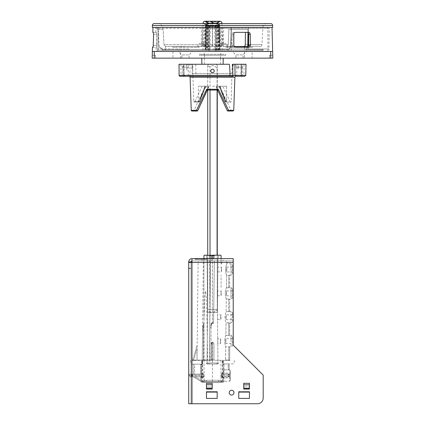 <?xml version="1.0" encoding="UTF-8"?>
<svg xmlns="http://www.w3.org/2000/svg" width="425" height="425" viewBox="0 0 425 425"><rect width="100%" height="100%" fill="white"/><g stroke="black" fill="none" stroke-linecap="round" stroke-linejoin="round"><path stroke-width="0.32" stroke-dasharray="2.12 1.59" d="M179.005 64.255L229.25 64.255M232.167 64.255L231.173 102.048L225.776 102.048L231.173 102.048M194.241 102.048L193.811 101.633L198.905 101.633L199.213 102.048L194.241 102.048L199.16 102.048L199.628 101.745L205.817 86.217L199.623 101.772L205.817 86.217L204.866 86.217L208.68 86.217L208.68 87.168L208.68 86.217L204.861 86.217L208.68 86.217L208.68 86.976L208.68 86.217L205.211 86.217L205.817 86.217L199.633 101.745L199.16 102.048L198.719 101.633L198.326 86.217L198.719 101.633L193.811 101.633L192.833 73.424L232.167 73.424L192.833 73.424L192.833 64.255M232.693 64.255L245.995 64.255M179.084 64.255L183.961 64.255L179.084 64.255M237.819 64.255L238.335 64.255L237.819 64.255L238.122 69.296L238.335 64.255M191.781 64.255L192.424 64.255L191.781 64.255L192.047 69.296L192.424 64.255M187.186 64.255L186.628 64.255L187.186 64.255L186.904 70.332L186.628 64.255M182.251 64.255L188.742 64.255L182.251 64.255L182.251 67.123L188.742 67.123L182.251 67.123M242.749 64.255L236.258 64.255L242.749 64.255L242.749 67.123L236.258 67.123L242.749 67.123M245.916 64.255L245.719 75.347L232.831 75.347M242.176 76.287L242.255 67.123L236.752 67.123L236.831 76.287L244.768 76.287L245.719 75.347L241.257 75.347L241.421 64.255M192.929 76.287L233.506 76.287L180.152 76.287L185.109 76.287L184.105 75.342L183.584 64.255M239.891 76.287A0.956 0.956 0 0 0 240.842 75.347L241.257 75.347A0.956 0.829 90 0 1 240.428 76.287M183.935 76.287A0.956 0.675 -90 0 1 183.26 75.347L184.158 75.347L183.961 64.255M185.008 76.287L180.041 76.287M233.506 76.287L229.755 76.287M188.169 76.287L182.824 76.287L188.169 76.287L188.248 67.123L182.745 67.123L188.248 67.123M192.307 64.255L192.169 75.347L179.196 75.347A0.956 0.956 0 0 0 180.152 76.287M202.651 100.098L208.68 87.168L208.362 87.168L197.62 110.596A0.765 0.611 -90 0 1 197.067 111.037A0.765 0.611 -90 0 0 197.62 110.596L208.362 87.168L204.861 87.168L208.68 86.976L207.347 90.036L217.653 90.036L217.393 89.468L217.685 90.036L218.344 89.298L228.512 110.298A0.765 0.574 90 0 1 227.38 110.596A0.765 0.611 90 0 0 227.938 111.037A0.765 0.765 0 0 1 227.242 110.596L216.32 87.168L216.32 86.217L216.32 87.168L227.242 110.596A0.765 0.765 -52.4 0 0 227.938 111.037A0.765 0.765 0 0 1 227.242 110.596L222.349 100.098M193.248 111.037A0.765 0.765 0 0 0 193.938 110.596L197.758 110.596L203.708 97.835L197.758 110.596A0.765 0.765 0 0 1 197.067 111.037L197.062 111.037A0.765 0.765 0 0 0 197.758 110.596A0.765 0.765 0 0 1 197.067 111.037A0.765 0.574 -90 0 1 196.488 110.298L206.656 89.298L207.315 90.036L218.142 90.036M207.347 90.036L207.607 89.468L207.347 90.036M208.68 87.168L207.607 89.468L208.68 87.168M217.393 89.468L216.32 87.168L217.393 89.468L207.607 89.468L217.393 89.468M212.5 86.217L226.674 86.217L226.27 102.048L219.789 86.217L219.183 86.217L219.858 86.217L216.32 86.217L220.139 86.217L216.32 86.217L216.32 87.168L216.32 86.217L212.5 86.217M231.752 111.037L231.062 110.596L227.242 110.596L216.32 86.976L227.38 110.596L231.062 110.596L220.139 87.168L216.638 87.168L220.139 87.168L220.139 86.217M217.685 90.036L207.315 90.036M227.938 111.037A0.765 0.765 0 0 1 227.242 110.596A0.765 0.765 127.6 0 0 227.938 111.037A0.765 0.765 -52.4 0 1 227.242 110.596A0.765 0.361 155 0 0 227.556 110.734A0.765 0.361 155 0 0 228.512 110.303M196.488 110.303A0.765 0.361 -155 0 0 197.444 110.734A0.765 0.361 -155 0 0 197.758 110.596L193.938 110.596L204.861 87.168L204.861 86.217M199.633 101.745L199.192 102.048L199.713 101.538L204.866 86.217L202.146 86.217L204.866 86.217L199.591 101.564L205.668 86.217M199.426 102.016L199.229 102.048A0.43 0.43 90 0 0 199.612 101.777L198.905 101.633L205.211 86.217L198.326 86.217L205.142 86.217L198.815 101.633L199.192 102.048L194.762 102.048L199.038 102.048A0.43 0.319 90 0 1 198.719 101.633A0.43 0.319 90 0 0 199.038 102.048L199.15 102.048M225.388 101.777L225.792 102.048L219.183 86.217L222.854 86.217L219.332 86.217L225.808 102.048L225.372 101.745L219.183 86.217L225.372 101.745M226.674 86.217L219.858 86.217L226.281 101.873L226.674 86.217M205.817 86.217L199.591 101.564M199.628 101.745L199.261 101.819M230.238 102.048L222.854 86.217M225.409 101.564L219.183 86.217L225.484 101.777L220.134 86.217L225.367 101.745M182.745 67.123L182.824 76.287M188.742 64.255L188.742 67.123M236.752 67.123L242.255 67.123M236.258 67.123L236.258 64.255M233.224 64.255L232.879 70.332L232.528 64.255M234.218 46.5L227.396 46.468L228.225 44.689L227.396 46.468L248.072 46.5L225.866 46.5L243.212 46.5L243.212 47.265L225.866 47.265L243.212 47.265M203.857 43.637L201.423 43.637L203.857 43.637L203.952 45.571L203.065 46.5L212.319 46.5L165.596 46.5L220.352 46.5A0.956 0.935 -90 0 1 219.417 45.597L212.319 45.597L212.319 23.391L216.484 23.035C220.973 20.607 221.138 20.66 216.989 23.2M165.596 46.5L163.997 44.689L165.596 46.468L165.596 50.32L163.487 50.32L165.596 50.32L165.596 46.468L212.5 46.5M204.648 46.5A0.956 0.935 -90 0 0 205.583 45.597L212.319 45.597L212.319 46.5L212.681 46.5L212.681 25.187L218.354 24.841L219.417 45.597L221.053 45.597M248.269 46.5C263.856 46.5 263.856 46.5 248.269 46.5L244.508 46.5M229.011 46.5L221.064 46.5L220.984 44.689L219.874 44.705L218.503 25.176L221.154 23.587M179.09 46.5L199.134 46.5L179.09 46.5L179.09 47.265L199.134 47.265L179.09 47.265M219.183 46.5L205.817 46.5L222.078 46.5L219.183 46.5L219.183 50.32L219.183 46.5M205.817 46.5L202.922 46.5L205.817 46.5L205.817 50.32L205.817 46.5M177.177 46.5L172.879 46.5L177.177 46.5M220.352 46.5L221.935 46.5L221.048 45.571L221.143 43.637L222.849 43.637L222.992 45.571L224.023 46.5L222.998 45.597M221.68 43.637L220.718 28.358L223.577 28.358L221.93 28.358L222.652 43.637L223.577 43.637L221.143 43.637M218.089 23.587L218.864 25.006C223.056 22.456 222.886 22.403 218.354 24.841C218.184 23.752 217.558 23.152 216.484 23.035M221.919 23.587L223.072 45.597L220.129 45.597L219.89 44.689M221.93 28.358L220.718 28.358M228.39 50.32L227.338 50.32L227.396 46.468L227.338 50.32L262.512 50.32L180.891 50.32L228.39 50.32L228.735 49.661L228.39 50.32M230.913 46.607L228.735 49.661L162.817 49.661L159.003 45.927L158.026 27.407L158.026 50.32L157.128 50.32L158.1 50.32L158.1 27.407L157.128 27.407L248.333 27.407L248.333 50.32L245.947 50.32L263.165 50.32L158.1 50.32M248.333 33.044L248.333 27.407L267.872 27.407L158.1 27.407L159.072 45.927L162.817 49.661L162.817 50.32L231.237 50.32L231.237 27.407L230.754 44.721L231.423 29.314L228.894 29.314L231.423 29.314L230.701 45.927M203.846 23.587L206.497 25.176L205.126 44.705L163.997 44.689L163.12 29.314L157.229 29.314L163.12 29.314L163.997 44.689L228.225 44.689L228.894 29.314L228.225 44.689L220.984 44.689L219.81 27.205L262.91 27.205L261.991 44.689L245.283 44.689L245.443 32.369M231.237 50.32L248.333 50.32L248.333 46.389M159.008 47.17L163.487 50.32L162.817 49.661L162.817 50.32L158.026 50.32M212.5 51.271L267.872 51.271L212.5 51.271M230.658 45.927L231.152 27.407L231.152 50.32M209.158 26.026L212.5 26.026L209.158 26.026L209.158 51.271M215.842 26.026L212.5 26.026L215.842 26.026L215.842 51.271M218.227 26.026L206.773 26.026L218.227 26.026L218.227 21.521L206.773 21.521L206.773 26.026M206.773 21.521C206.396 21.893 218.551 21.893 218.227 21.521M208.011 23.2C203.862 20.66 204.027 20.607 208.516 23.035L212.319 23.391M213.456 22.132L212.691 22.073L212.691 22.838L211.544 22.897L211.544 22.132L211.544 23.051L212.309 23.136L212.309 23.901L213.456 23.816L213.456 22.132L213.456 23.816M212.309 22.838L212.309 22.073L212.691 22.073M212.309 22.073L211.544 22.132M212.691 23.901L212.691 23.136L212.309 23.136M212.691 23.136L213.456 23.051M203.947 45.597L205.583 45.597L206.646 24.841L212.681 25.187L212.681 23.391M208.516 23.035C207.437 23.152 206.816 23.752 206.646 24.841L203.113 23.062M206.497 25.176C206.847 24.145 207.867 23.614 209.562 23.587L207.007 24.416L206.502 25.288L205.445 25.585L205.19 27.205L206.263 27.205M218.503 25.176L217.993 24.416L215.438 23.587C217.133 23.614 218.153 24.14 218.503 25.176L219.555 25.585C219.018 24.283 217.643 23.614 215.438 23.587L209.562 23.587C207.357 23.614 205.982 24.283 205.445 25.585M204.282 28.358L201.423 28.358L204.282 28.358L203.32 43.637M202.348 43.637L203.07 28.358M201.041 46.5L202.008 45.571L202.151 43.637M202.002 45.597L203.081 23.587M205.11 44.689L204.871 45.597A0.956 0.94 -90 0 1 203.936 46.5L203.936 46.5C204.839 46.07 205.238 45.47 205.126 44.705L206.502 25.288M215.385 23.587L209.615 23.587M219.555 25.585L219.81 27.205L218.737 27.205M154.264 23.587L270.736 23.587M272.648 27.407L152.352 27.407M230.754 44.721L228.735 50.32L228.735 49.661L215.294 49.661L214.912 46.495L214.976 49.72L215.294 49.661M244.524 47.265L244.566 50.32L244.508 46.468L245.283 44.689L261.991 44.689C261.837 45.799 261.2 46.399 260.084 46.5M242.898 46.5L244.508 46.468M245.947 49.661L248.094 46.702L245.947 49.661L263.165 49.661L245.947 49.661L245.947 50.32L245.947 49.661M247.972 32.645L248.014 29.314L245.485 29.314L248.014 29.314L247.796 45.927M203.936 46.5L205.19 27.205L162.09 27.205C162.541 24.278 157.393 23.136 158.275 23.587L265.763 23.71C262.847 24.857 262.852 27.173 262.91 27.205L162.09 27.205L162.201 29.314L163.12 29.314L162.201 29.314M228.894 29.314L245.485 29.314L228.894 29.314M231.423 29.314L248.014 29.314L231.423 29.314M248.189 32.852L247.844 45.927M210.088 46.495L209.706 49.661L210.024 49.72L210.088 46.495L214.912 46.495M180.891 50.32L180.891 49.661L209.706 49.661M210.024 49.72L214.976 49.72M180.891 49.661L181.31 50.32M178.702 50.32L178.277 49.661L162.817 49.661M178.277 50.32L178.277 49.661M213.456 22.897L212.691 22.838M211.544 23.816L212.309 23.901M252.599 47.265L244.003 47.265L252.599 47.265L252.599 46.5L252.599 47.265M244.003 46.5L244.003 47.265L244.003 46.5M176.928 46.5L176.928 47.265M197.705 46.5L197.705 47.265M199.134 47.265L199.134 46.5M181.788 46.5L181.788 47.265M183.951 46.5L183.951 47.265M178.293 46.5L178.293 47.265M241.049 46.5L241.049 47.265M245.91 46.5L245.91 47.265M248.072 46.5L248.072 47.265M227.295 47.265L227.295 46.5M225.866 46.5L225.866 47.265M246.707 46.5L246.707 47.265M205.817 50.32L219.183 50.32L205.817 50.32M219.183 50.32L222.078 50.32L219.183 50.32M177.177 47.265L172.879 47.265L177.177 47.265M205.02 50.32L206.444 50.32L206.805 26.435L205.429 26.435L204.993 50.32L205.275 50.32L205.673 26.435L206.401 26.435L205.992 50.32L212.5 50.32L206.444 50.32M209.073 50.32L209.408 26.435L210.338 26.435L210.008 50.32L207.262 50.32L219.157 50.32L205.843 50.32L218.556 50.32L218.195 26.435L219.592 26.435L218.599 26.435L219.008 50.32L220.007 50.32L219.571 26.435A0.956 0.956 89.3 0 0 218.62 25.495L218.599 26.435L212.5 26.435L218.195 26.435A0.956 0.425 -90 0 1 218.62 25.495L206.38 25.495A0.956 0.956 -90 0 0 205.429 26.435L206.364 25.495M218.556 50.32L219.98 50.32M219.725 50.32L219.327 26.435A0.956 0.951 -90 0 0 218.376 25.495L206.38 25.495L218.62 25.495L219.592 26.435L220.007 50.32M216.49 50.32L216.017 26.435L216.277 25.495A0.956 0.94 -90 0 1 217.218 26.435L217.738 50.32L212.5 50.32L219.008 50.32M204.993 50.32L205.673 26.435A0.956 0.951 -89.9 0 1 206.624 25.495L206.401 26.435L218.694 26.43L219.157 50.32L218.694 26.43L216.734 26.435L217.085 50.32M205.992 50.32L205.275 50.32M208.776 50.32L209.137 26.435L208.266 26.435L207.915 50.32M205.849 50.32L206.316 26.435L207.416 26.435L206.959 50.32M218.041 50.32L217.738 25.495L209.206 25.495A0.956 0.94 90 0 0 208.266 26.435L206.316 26.435A0.956 0.951 90 0 1 207.262 25.495L207.262 25.495A0.956 0.956 0 0 0 206.311 26.43L205.843 50.32M216.219 50.32L215.868 26.435L216.734 26.435A0.956 0.94 90 0 0 215.799 25.495L207.267 25.495L209.206 25.495L209.137 26.435L212.5 26.435L210.46 26.435L210.497 25.495L214.508 25.495L214.492 27.407L212.5 27.407L214.556 27.407L214.503 25.495L210.487 25.495A0.956 0.956 0 0 0 210.465 25.495L214.508 25.495C215.395 25.968 215.703 26.281 215.438 26.435L215.454 27.407L214.556 27.407M210.444 27.407L209.552 27.407L209.562 26.435L210.46 26.435L210.444 27.407L212.5 27.407L209.865 27.407M214.492 27.407L215.454 27.407M206.38 25.495L206.38 25.495A0.956 0.425 90 0 1 206.805 26.435L212.5 26.435L210.529 26.435L210.497 25.495C210.322 25.25 210.014 25.564 209.562 26.435L210.529 26.435L210.508 27.407M214.471 26.435L212.5 26.435L214.471 26.435M214.503 25.495A0.956 0.956 0 0 1 214.598 25.5L214.508 25.495A0.956 0.956 0 0 1 215.464 26.435L215.486 27.407M207.267 25.495L207.416 26.435L212.5 26.435L207.782 26.435A0.956 0.94 90 0 1 208.723 25.495A0.956 0.956 0 0 0 207.772 26.44L207.257 50.32L207.782 26.435L209.408 26.435L210.338 25.495L208.723 25.495L208.988 26.435L208.51 50.32M210.008 50.32L217.749 50.32L217.218 26.44A0.956 0.956 0 0 0 216.277 25.495L208.723 25.495L216.277 25.495L210.338 25.495L210.338 26.435L215.592 26.435L215.927 50.32M215.799 25.495L215.863 26.435L212.5 26.435L215.592 26.435A0.956 0.93 90 0 0 214.662 25.495L214.992 50.32M225.771 55.282L199.229 55.282L225.771 55.282L225.771 54.326L199.229 54.326L199.229 55.282M199.229 54.326L225.771 54.326M223.29 54.326L201.71 54.326L223.29 54.326L223.274 55.282L201.726 55.282L223.274 55.282M201.71 54.326L201.726 55.282M272.648 51.462L152.352 51.462L272.648 51.462L152.352 51.462L152.177 58.145L155.598 58.145L152.177 58.145L155.598 58.145L152.177 58.145L152.251 55.282L152.177 58.145L152.251 55.282L152.177 58.145L272.823 58.145L272.749 55.282L272.823 58.145L272.749 55.282L272.823 58.145L272.749 55.282L269.402 55.282L272.749 55.282L269.402 55.282L269.402 58.145L269.402 55.282L272.749 55.282M152.463 47.265L156.618 47.265L156.097 47.265L156.618 47.265L156.878 45.353L156.682 34.282L156.618 47.265L152.952 47.265M153.239 46.065L153.175 46.591M153.276 45.353L156.878 45.353L153.276 45.353L153.298 44.694M153.553 34.935L153.574 34.282L156.682 34.282L156.357 32.369L155.837 32.369L156.357 32.369L156.682 34.282L153.574 34.282L153.345 32.369L152.851 32.369M152.984 27.407L272.016 27.407L152.984 27.407M247.053 47.265L248.891 47.265L247.053 47.265C247.988 47.143 248.492 46.506 248.577 45.353L248.678 34.282C248.604 33.123 248.11 32.486 247.185 32.369L233.957 32.369C232.857 32.491 232.252 33.129 232.14 34.282C232.257 33.123 232.863 32.486 233.957 32.369L248.694 32.369C249.629 32.491 250.139 33.129 250.229 34.282L250.378 45.353C250.309 46.511 249.815 47.148 248.891 47.265L235.663 47.265C234.568 47.143 233.962 46.506 233.84 45.353L232.045 45.353L232.14 34.282L232.045 45.353C232.14 46.511 232.73 47.148 233.824 47.265L247.053 47.265L233.824 47.265C232.725 47.143 232.13 46.506 232.045 45.353L233.84 45.353L233.819 43.61M247.185 32.369L235.466 32.369M233.782 33.676L234.069 33.097M234.366 32.778L234.887 32.475M212.5 27.407L270.183 27.407L212.5 27.407M272.823 58.145L269.402 58.145L272.823 58.145M180.54 58.145L172.901 58.145L180.54 58.145L180.54 51.462L176.72 51.462L180.54 51.462M252.099 58.145L244.46 58.145L252.099 58.145L252.099 51.462L248.28 51.462L252.099 51.462M185.497 58.145L181.868 58.145L185.497 58.145M239.503 58.145L243.132 58.145L239.503 58.145M201.779 58.145L223.221 58.145L201.779 58.145M152.251 55.282L155.598 55.282L152.251 55.282L155.598 55.282L155.598 58.145L155.598 55.282L152.251 55.282M155.598 58.145L155.598 55.282L155.598 58.145M269.402 55.282L269.402 58.145L269.402 55.282M176.72 51.462L172.901 51.462L176.72 51.462M268.871 51.462L156.129 51.462L268.871 51.462L268.871 48.981L212.5 48.981L268.871 48.981L269.232 28.342L212.5 28.342L269.232 28.342L270.183 27.407M178.431 51.462L192.562 51.462L178.431 51.462L181.868 54.899L189.125 54.899L192.562 51.462M248.28 51.462L244.46 51.462L248.28 51.462M232.438 51.462L246.569 51.462L232.438 51.462L235.875 54.899L243.132 54.899L246.569 51.462M188.987 48.981L156.129 48.981L188.987 48.981M156.097 47.265L156.129 51.462M156.357 32.369L153.345 32.369L156.357 32.369M189.125 58.145L189.125 54.899L181.868 54.899L181.868 58.145M243.132 58.145L243.132 54.899L235.875 54.899L235.875 58.145M210.428 55.282L204.324 55.282L210.428 55.282M212.5 55.282L220.676 55.282L212.5 55.282M213.44 55.282L204.478 55.282L213.44 55.282M204.478 55.282L204.478 58.145L220.522 58.151L220.522 55.282M220.522 58.151L204.478 58.151M223.114 64.255L201.886 64.255L223.114 64.255M212.5 64.255L220.522 64.255L212.5 64.255M212.5 58.151L220.628 58.151L212.5 58.151M214.407 70.938A1.907 1.907 0 0 1 212.5 72.85A1.907 1.907 0 0 1 210.593 70.938A1.907 1.907 0 0 1 212.5 69.031A1.907 1.907 0 0 1 214.407 70.938A1.907 1.907 0 0 0 212.5 69.031A1.907 1.907 0 0 0 210.593 70.938A1.907 1.907 0 0 0 212.5 72.85A1.907 1.907 0 0 0 214.407 70.938A1.907 1.907 0 0 1 212.5 72.85A1.907 1.907 0 0 1 210.593 70.938A1.907 1.907 0 0 1 212.5 69.031A1.907 1.907 0 0 1 214.407 70.938A1.907 1.907 0 0 0 212.5 69.031A1.907 1.907 0 0 0 210.593 70.938A1.907 1.907 0 0 0 212.5 72.85A1.907 1.907 0 0 0 214.407 70.938M214.03 70.938A1.53 1.53 0 0 1 212.5 72.468A1.53 1.53 0 0 1 210.97 70.938A1.53 1.53 0 0 1 212.5 69.413A1.53 1.53 0 0 1 214.03 70.938A1.53 1.53 0 0 0 212.5 69.413A1.53 1.53 0 0 0 210.97 70.938A1.53 1.53 0 0 0 212.5 72.468A1.53 1.53 0 0 0 214.03 70.938M210.019 255.197L210.019 311.674L211.692 312.481L213.308 312.481L217.085 309.814L213.308 312.481L211.692 312.481L210.019 311.674L210.019 66.449L212.5 65.556L210.019 66.449L207.724 66.449L210.019 66.449L210.019 90.036M207.724 90.036L207.724 66.449C207.724 65.248 207.724 65.248 207.724 66.449C207.724 65.248 207.724 65.248 207.724 66.449L207.724 312.481L207.724 311.674L210.019 311.674L207.724 311.674L207.724 255.197L217.276 255.197L217.276 312.481L217.085 68.26C215.512 66.55 213.988 65.647 212.5 65.556C213.982 65.647 215.507 66.544 217.085 68.26L217.085 255.197M217.276 90.036L217.276 68.26C217.276 64.563 217.276 64.563 217.276 68.26C217.276 64.563 217.276 64.563 217.276 68.26L217.085 90.036M213.308 312.481L217.276 312.481L213.308 312.481M211.692 312.481L207.724 312.481L211.692 312.481M229.686 335.389L225.866 335.527L229.686 335.389L229.686 322.984L229.686 335.389L231.035 335.378L231.035 341.121L231.035 335.378C232.459 336.303 232.964 336.812 232.549 336.908L232.549 345.334C232.964 345.429 232.459 345.939 231.035 346.864L231.035 341.121L231.035 346.864L225.728 346.72C225.218 345.801 224.857 343.937 224.65 341.121C224.921 338.316 225.324 336.451 225.866 335.527L226.026 322.851C225.51 321.953 225.154 320.089 224.947 317.252C225.218 314.447 225.622 312.582 226.164 311.658L226.318 298.982C225.808 298.084 225.447 296.22 225.239 293.388C225.51 290.578 225.914 288.713 226.456 287.794L226.615 275.108C226.105 274.215 225.744 272.351 225.537 269.519C225.999 266.029 226.429 264.1 226.828 263.739L226.86 260.929L198.14 260.929L196.993 360.023L197.126 348.627L193.683 360.065L192.647 360.193L210.864 360.193L211.071 345.955C211.076 343.921 211.39 342.715 212.017 342.343L212.983 342.093C213.515 341.891 213.833 342.922 213.934 345.19L213.934 359.858L214.312 360.235L225.516 360.373L225.728 346.72L229.686 346.874M229.686 275.272L231.035 275.262L231.035 269.519L231.035 275.262C232.459 274.337 232.964 273.828 232.549 273.732L232.549 265.306C232.964 265.211 232.459 264.701 231.035 263.776L231.035 269.519L231.035 263.776L226.828 263.739C226.419 264.148 225.988 266.071 225.537 269.519C225.744 272.34 226.105 274.205 226.615 275.108L229.686 275.272L226.615 275.108L226.456 287.794C225.914 288.734 225.51 290.599 225.239 293.388C225.447 296.198 225.808 298.063 226.318 298.982L229.686 299.142L226.318 298.982L226.164 311.658C225.622 312.603 225.213 314.468 224.947 317.252C225.154 320.067 225.51 321.932 226.026 322.851L228.73 322.835L228.724 335.543L228.73 322.835L229.686 322.984L226.026 322.851L225.866 335.527C225.324 336.467 224.921 338.332 224.65 341.121C224.857 343.942 225.213 345.812 225.728 346.72L225.563 359.996L228.74 360.033L228.724 346.699L228.74 360.033L225.563 359.996L225.516 360.373L214.312 360.235A0.383 0.383 0 0 1 213.934 359.858L213.934 345.801C213.945 343.825 213.632 342.768 212.983 342.624L212.017 342.879L212.017 359.938L211.066 359.858L210.864 360.193L193.683 360.065L197.126 348.627L197.104 345.397L192.647 360.193L197.094 345.424M225.664 341.121C225.85 344.223 225.85 344.223 225.664 341.121C225.85 344.223 225.85 344.223 225.664 341.121C225.925 338.018 225.925 338.018 225.664 341.121C225.925 338.018 225.925 338.018 225.664 341.121M226.86 260.929L198.14 260.929M214.338 260.929L210.646 260.929L214.338 260.929L213.897 260.929L214.338 260.929L213.557 323.228L212.983 323.143L213.557 323.212L214.338 260.929M221.09 258.634L221.09 260.929L213.903 260.929L221.648 260.929L221.09 260.929L221.09 255.579L220.708 255.197L218.902 255.197L217.908 258.883L207.092 258.883L207.538 309.618L207.092 258.883L206.104 255.197L207.092 258.883L209.642 258.883L209.233 255.197M211.103 258.634L211.103 260.929L210.646 260.929L209.35 359.874L210.688 359.858L209.35 359.874L210.646 260.929L211.103 260.929L203.91 260.929L211.092 260.929L211.108 255.563L209.53 255.197L204.287 255.197L203.91 255.579L203.91 260.929L203.352 260.923L203.91 260.929L203.979 318.405L204.85 298.361C204.914 295.418 205.19 292.958 205.684 290.976L206.353 298.068C206.635 305.129 207.023 311.413 207.543 359.901L207.294 360.15L207.942 360.161A0.383 0.271 89.3 0 1 207.751 360.272L208.287 360.267L207.942 360.161M212.017 342.879C211.39 343.251 211.076 344.489 211.071 346.593L211.066 359.858L212.5 359.933L212.5 342.768M213.934 345.19L213.934 359.858L214.312 360.235A0.383 0.383 0 0 1 213.934 359.858L212.983 359.938L213.934 359.858L213.934 345.801M226.546 269.519C226.732 272.627 226.732 272.627 226.546 269.519C226.732 272.627 226.732 272.627 226.546 269.519C226.812 266.406 226.812 266.406 226.546 269.519C226.812 266.406 226.812 266.406 226.546 269.519M228.73 287.805L226.456 287.794L229.686 287.656L228.73 287.805L228.73 275.097L228.73 287.805M229.686 287.656L229.686 275.251L229.686 287.656L231.035 287.645L231.035 293.388L231.035 287.645C232.459 288.57 232.964 289.08 232.549 289.17L232.549 297.601C232.964 297.697 232.459 298.201 231.035 299.126L231.035 293.388L231.035 299.126L229.686 299.142M226.254 293.388C226.44 296.491 226.44 296.491 226.254 293.388C226.44 296.491 226.44 296.491 226.254 293.388C226.514 290.28 226.514 290.28 226.254 293.388C226.514 290.28 226.514 290.28 226.254 293.388M228.73 298.966L228.73 311.674L226.164 311.658L229.686 311.52L228.73 311.674L228.73 298.966M229.686 311.52L229.686 299.12L229.686 311.52M232.549 321.47L232.549 313.039L232.549 321.47C232.964 321.56 232.459 322.07 231.035 322.995L231.035 311.514L231.035 322.995L229.686 323.005M225.962 317.252C226.143 320.36 226.143 320.36 225.962 317.252C226.143 320.36 226.143 320.36 225.962 317.252C226.222 314.149 226.222 314.149 225.962 317.252C226.222 314.149 226.222 314.149 225.962 317.252M229.686 346.853L229.686 360.049L229.686 346.853M229.686 360.049L229.686 360.049A0.383 0.383 0 0 0 230.063 360.432L225.516 360.373L230.063 360.432A0.383 0.383 0 0 1 229.686 360.049L228.74 360.033L229.686 360.049A0.383 0.383 0 0 0 230.063 360.432L228.735 360.416L228.74 360.033L228.735 360.416L230.068 360.432M234.265 360.485L234.265 362.897L233.357 363.853L223.157 363.943L222.78 362.993L222.78 360.342L223.295 360.347L223.295 362.987A0.956 0.473 89.5 0 1 223.295 363.008L223.635 363.938L223.157 363.943L224.023 363.933L222.785 364.321L224.023 363.933L229.139 363.89L228.183 363.896L228.188 369.925L229.139 369.771L223.789 369.883L223.736 374L228.496 374.043L229.447 374.999L229.383 376.359L228.496 376.938L223.736 376.98L223.736 374L228.416 374.043L223.736 374M205.673 382.171L223.566 382.176L201.434 382.176L212.5 382.176L212.5 360.214L212.017 360.219L212.983 359.938L212.017 359.938L212.017 342.343M212.5 342.231L212.5 360.214L204.058 360.32L204.058 381.793L201.052 381.793L202.295 381.793L202.295 360.342L201.896 360.347L201.742 364.517L200.823 364.135L193.598 364.198L194.576 364.193L194.576 374.143L200.977 374.085M204.287 360.113L193.688 360.448L203.532 360.326A0.383 0.383 0 0 0 203.873 360.108L202.242 359.959L203.527 359.943L202.242 359.959L202.544 327.33L203.904 322.814L203.91 327.377L203.527 327.377L203.91 322.926L203.873 360.108L210.864 360.193A0.383 0.383 0 0 1 210.688 360.235A0.383 0.383 0 0 0 211.066 359.858L211.071 345.955L211.066 359.858A0.383 0.383 0 0 1 210.688 360.235A0.383 0.383 0 0 0 210.864 360.193L208.287 360.161M203.915 314.394L203.91 359.943A0.383 0.383 0 0 1 203.532 360.326L203.527 327.377L202.608 330.432L202.544 327.33L203.904 322.814L203.527 327.377L202.608 330.432L202.242 360.087L207.294 360.15M211.071 346.593L211.066 359.858M201.296 381.777L201.376 377.278L200.988 376.895L203.293 376.917L204.085 375.976L204.058 374.244L203.671 373.687L201.376 373.703L201.376 364.512L202.215 364.512L202.417 363.168L202.417 360.342L201.896 360.347M201.376 364.512L200.982 364.135L201.833 364.129L202.22 363.168L201.705 363.168L202.22 363.168L202.22 360.342L201.705 360.347L201.705 363.168L201.36 364.129L200.823 364.135L201.195 364.517L200.823 364.135L200.823 374.09L201.094 374.085L189.81 374.186L203.293 374.064L203.671 373.687M202.417 360.342L204.058 360.32M203.91 258.634L203.91 359.943L203.91 327.377L203.527 327.377L203.532 360.326L212.017 360.219L207.751 360.272M203.756 360.326A0.383 0.271 -90.7 0 0 204.021 359.938L203.532 360.326A0.383 0.383 0 0 0 203.91 359.943A0.383 0.383 0 0 1 203.532 360.326A0.383 0.383 180 0 0 203.91 359.943L203.527 359.943L203.91 359.943A0.383 0.383 0 0 1 203.532 360.326L205.758 360.299M192.286 360.464L193.688 360.448L192.286 360.464A0.383 0.383 0 0 0 192.647 360.193A0.383 0.383 0 0 1 192.286 360.464M210.688 360.235L212.017 360.219L212.017 359.938L212.017 360.219L210.688 360.235M212.5 360.214L202.661 360.336L202.677 382.176A0.383 0.377 -90 0 1 202.295 381.793L222.339 381.793L222.339 360.336M202.295 360.342L202.661 360.336M201.195 364.517L201.052 373.703L201.471 373.703L201.678 375.955L201.477 377.278L200.823 376.895L201.471 377.278M201.195 380.131L200.988 376.895L195.319 376.848L200.823 376.895L201.115 381.416L193.439 376.832L201.238 381.613L201.195 380.131L195.319 376.848L193.439 376.832L195.319 376.848L201.376 380.242M223.789 369.883L223.948 364.315L223.258 364.315L223.104 360.347M223.343 376.986L228.151 376.943L229.133 375.987L229.133 374.993L220.835 374.924L220.857 376.252L221.531 377.002L223.343 376.986L223.72 381.278L223.736 376.98L228.496 376.938M223.789 364.315L224.172 363.933L223.258 364.315M223.948 374L223.948 364.315L224.172 363.933L228.183 363.896L228.188 369.925L223.64 369.883L223.64 364.321M222.583 360.336L222.785 364.321M223.64 369.883L223.343 373.995L221.521 373.984L220.835 374.924M201.742 364.517L201.36 364.129L202.215 364.512M201.376 373.703L200.988 374.085L200.982 364.135L194.576 364.193L194.576 374.143L193.598 374.149L200.823 374.09L201.195 373.708M201.471 373.703L201.094 374.085L201.615 375.031L191.537 375.116L191.537 375.865L188.865 375.843L192.509 375.875L192.509 375.11L188.865 375.137L191.537 375.116A0.956 0.786 89.5 0 1 192.318 374.159L189.81 374.186L188.865 375.137L188.865 375.843L189.81 376.8L201.094 376.895L201.678 375.031M201.376 377.278L203.671 377.294L203.293 376.917L192.318 376.821A0.956 0.786 90.5 0 1 191.537 375.865L201.678 375.955M203.92 374.462L203.293 374.064M193.598 364.198L193.598 374.149L193.598 364.198M203.671 377.294L203.92 376.518M203.086 382.176L205.652 382.176A0.383 0.377 -90 0 0 206.008 381.91L221.728 381.91L203.086 382.176M204.149 382.176L220.851 382.176L220.038 380.263L221.175 380.263L203.825 380.263L204.962 380.263L204.473 381.91L203.272 381.91L206.008 381.91L206.55 380.263M222.705 360.342L222.705 381.793A0.383 0.377 90 0 1 222.323 382.176L222.339 381.793L223.948 381.793L204.058 381.793A0.383 0.377 -90 0 0 204.436 382.176L220.851 382.176M220.038 380.263L204.962 380.263M228.151 376.943L221.531 377.002M230.403 370.52L230.403 375.493C230.403 381.878 230.403 381.878 230.403 375.493C230.403 369.107 230.403 369.107 230.403 375.493L230.403 370.52L229.649 369.755L229.649 381.225L229.649 369.755L229.139 369.75M221.786 375.493C221.882 372.284 221.956 372.284 222.015 375.493C221.956 378.696 221.882 378.696 221.786 375.493C221.882 372.284 221.956 372.284 222.015 375.493C221.956 378.696 221.882 378.696 221.786 375.493M229.133 374.993L228.151 374.043L223.343 373.995M223.736 376.98L228.416 376.938A0.956 0.887 -90.5 0 0 229.293 375.987L229.447 375.987M229.447 374.999L229.293 374.993A0.956 0.887 -89.5 0 0 228.416 374.043L228.496 374.043M229.139 363.89L229.139 369.771L229.139 363.89M221.521 373.984L228.151 374.043M229.133 375.987L228.995 375.987A0.956 0.866 -90.5 0 1 228.129 376.943M203.979 318.405L204.021 359.938L207.543 359.901M202.534 327.372L203.352 260.923M212.017 323.43L212.017 322.809C211.692 322.867 211.432 323.59 211.23 324.982L212.017 323.43L212.5 323.313L212.017 323.446L211.23 325.04L212.017 322.809C211.347 322.426 210.906 324.068 210.688 327.739L211.002 327.739L211.012 359.858L210.694 360.177L209.35 359.874L210.694 360.177L211.012 359.858L211.002 327.872L210.688 327.872C210.917 324.105 211.363 322.416 212.017 322.809L212.5 322.803L212.5 258.634M218.917 255.197L206.104 255.197M209.631 364.034L217.94 364.034L217.462 309.618L217.94 364.034L207.06 364.034L207.538 309.618L207.06 364.034L209.631 364.034L209.828 309.618L217.462 309.618L207.538 309.618L209.828 309.618L209.642 258.883L217.908 258.883L218.902 255.197L209.53 255.197M217.462 309.618L217.908 258.883L217.462 309.618M217.812 269.519L217.791 271.873L217.812 269.519M217.605 293.388L217.627 291.035L217.605 293.388M217.531 317.252L217.552 319.605L217.531 317.252M217.717 338.767L217.738 341.121L217.717 338.767L220.687 338.741L220.628 343.501L217.759 343.474L217.738 341.121L217.759 343.474M220.639 317.252C220.942 320.301 220.942 320.301 220.639 317.252C220.942 320.301 220.942 320.301 220.639 317.252C221.016 314.208 221.016 314.208 220.639 317.252C221.016 314.208 221.016 314.208 220.639 317.252M220.347 341.121C220.718 338.077 220.718 338.077 220.347 341.121C220.718 338.077 220.718 338.077 220.347 341.121C220.644 344.165 220.644 344.165 220.347 341.121C220.644 344.165 220.644 344.165 220.347 341.121M215.47 255.197L213.892 255.563L213.897 258.634M212.017 323.446L212.017 322.809L212.5 322.803L212.5 255.579L213.892 255.563M213.334 323.197L213.021 322.809L212.5 323.324L212.5 322.803L212.5 323.313L212.983 323.133L212.983 322.809L212.5 322.803L213.557 323.212M211.108 255.563L214.067 255.197M211.012 359.858L210.688 359.858L211.012 359.858M211.002 327.739L211.23 324.982M221.09 263.314L221.09 260.929L221.09 264.1L221.09 263.314L221.473 263.691L221.09 264.116L221.616 263.697L221.648 260.929M213.339 323.207L212.983 322.809L213.557 323.228M211.23 325.04L211.002 327.872M221.228 269.519C221.531 272.568 221.531 272.568 221.228 269.519C221.531 272.568 221.531 272.568 221.228 269.519C221.606 266.464 221.606 266.464 221.228 269.519C221.606 266.464 221.606 266.464 221.228 269.519M220.931 293.388C221.234 296.432 221.234 296.432 220.931 293.388C221.234 296.432 221.234 296.432 220.931 293.388C221.308 290.333 221.308 290.333 220.931 293.388C221.308 290.333 221.308 290.333 220.931 293.388M206.768 364.034L206.768 362.982L218.232 362.982L218.232 364.034L206.768 364.034L218.232 364.034M206.768 362.982L218.232 362.982M221.09 287.475L221.09 275.15L221.09 287.475M233.978 392.673A2.385 2.385 -90 0 1 231.593 395.064A2.385 2.385 -90 0 1 229.208 392.673A2.385 2.385 -90 0 1 231.593 390.288A2.385 2.385 -90 0 1 233.978 392.673A2.385 2.385 -90 0 1 231.593 395.064A2.385 2.385 -90 0 1 229.208 392.673A2.385 2.385 -90 0 1 231.593 390.288A2.385 2.385 -90 0 1 233.978 392.673A2.385 2.385 90 0 0 231.593 390.288A2.385 2.385 90 0 0 229.208 392.673A2.385 2.385 90 0 0 231.593 395.064A2.385 2.385 90 0 0 233.978 392.673M191.022 262.119L191.022 268.18L191.022 262.453L188.727 262.453L191.022 262.453L191.022 268.52L188.727 268.52L188.727 403.75L257.465 403.75A5.727 5.727 90 0 0 263.197 398.023L263.197 375.11L233.219 345.132L233.219 260.929L233.219 262.453L191.972 262.453L191.972 258.634A3.246 3.246 90 0 0 188.727 261.88L191.022 261.88A0.956 0.956 -90 0 1 191.972 260.929L233.219 260.929L191.972 260.929L191.972 262.453L191.972 258.634L191.972 260.929M217.18 398.406L206.486 398.406L217.18 398.406L217.18 391.723L206.486 391.723L206.486 398.406L206.486 391.723L217.18 391.723L217.18 398.406L217.18 391.723L206.486 391.723L206.486 398.406L206.486 392.434L206.486 398.406L217.18 398.406L217.18 391.723L217.18 392.402L206.486 392.434L217.18 392.402L217.18 391.723L206.486 391.723L217.18 391.723L206.486 391.723L206.486 398.406L206.486 391.723L206.486 392.434L206.486 391.723L217.18 391.723L217.18 398.406M238.754 391.723L238.754 398.406L249.448 398.406L249.448 391.723L238.754 391.723L249.448 391.723L249.448 398.406L238.754 398.406L238.754 391.723L238.754 398.406L238.754 392.434L238.754 398.406L249.448 398.406L249.448 391.723L238.754 391.723L249.448 391.723L249.448 392.402L238.754 392.434L238.754 391.723L238.754 398.406L238.754 391.723L249.448 391.723L238.754 391.723L238.754 392.434L249.448 392.402L249.448 391.723L249.448 398.406L249.448 391.723L238.754 391.723M249.464 384.848L249.459 388.381L249.459 386.968L243.727 386.968L243.722 383.414L249.464 383.414L249.464 384.848L249.464 383.318L249.459 386.968L243.727 386.968L243.727 388.381L249.459 388.381L249.464 383.414L249.464 389.045L243.722 389.045L243.716 383.318L243.727 388.381L243.722 384.848L249.464 384.848L249.464 383.414L243.722 383.414L243.722 384.848M206.465 389.045L206.47 383.408L206.476 388.381L212.202 388.381L212.208 383.408L206.47 383.408L206.47 384.742L206.465 383.318L206.465 384.742L212.208 384.742L212.208 383.408L212.213 389.045L206.465 389.045L206.465 383.318L212.213 383.318L212.213 389.045L206.465 389.045L212.213 389.045M188.727 403.75L191.022 403.75L191.022 262.453L191.022 268.52L188.727 268.52L188.727 262.453L191.972 262.453L191.022 262.453L191.022 403.75L188.727 403.75L191.972 403.75L191.022 403.75L191.022 268.52L191.022 403.75L188.727 403.75L188.727 262.453L233.219 262.453L233.219 258.634L191.972 258.634M223.003 260.929L201.997 260.929L223.003 260.929L223.003 258.634L201.997 258.634L223.003 258.634M197.046 258.634L206.311 258.634L194.857 258.634L197.046 258.634L197.046 259.367L206.311 259.367L194.857 259.367L206.81 259.367L194.857 259.367L197.046 259.367L197.046 258.894L206.311 258.894L197.046 258.894M206.81 258.634L206.81 259.367L206.81 258.634L206.821 259.367L206.837 258.894L194.889 258.894L204.319 258.894L204.319 259.367L204.319 258.634L204.319 259.367L204.319 258.634L204.319 259.367L204.319 258.894L206.821 258.894L206.231 258.894L206.221 259.367L206.231 258.634L206.221 259.367L206.231 258.894L204.356 258.894L204.356 259.367L204.345 258.634L204.356 259.367L204.345 258.894L204.266 259.367L203.963 258.894L203.963 259.367L203.973 258.634L204.276 258.634L204.276 259.367L204.266 258.634L204.276 259.367L204.266 258.634L206.837 258.634L194.889 258.634L204.292 258.634L204.303 259.367L203.973 259.367L206.837 259.367L194.889 259.367L206.821 259.367L204.303 259.367L204.292 258.634L206.715 258.634L206.715 259.367L206.715 258.894L204.292 258.894L204.303 259.367L204.292 258.894L194.889 258.894L203.963 258.894L203.973 259.367L194.889 259.367L203.963 259.367L203.963 258.634L194.889 258.634L201.806 258.634L201.801 259.367L206.837 259.367L194.889 259.367L201.801 259.367L201.806 258.634L206.715 258.634M206.837 258.634L206.837 259.367L206.837 258.634M191.022 262.453L188.727 262.453L188.727 268.18L191.022 268.18L188.727 268.18L188.727 262.119M263.197 375.11L263.197 398.023L263.197 375.11L233.219 345.132L263.197 375.11M257.465 403.75A5.727 5.727 90 0 0 263.197 398.023A5.727 5.727 -90 0 1 257.465 403.75M249.464 383.318L249.464 389.045L243.716 389.045L243.716 383.318L249.464 383.318M212.213 384.742L212.202 388.381L212.208 383.408L212.208 384.742L212.208 383.408L206.47 383.408L206.476 387.063L212.202 387.063L206.476 387.063L206.476 388.381L206.47 384.742M243.722 389.045L249.464 389.045M201.997 260.929L201.997 258.634M218.636 25.495L206.624 25.495M232.103 75.347L195.861 75.347A0.956 0.478 -90 0 0 196.339 76.287M195.766 64.255L195.861 75.347L192.169 75.347A0.956 0.675 -90 0 1 191.494 76.287M244.093 64.255L243.955 75.347L241.74 75.347L241.878 64.255M241.065 76.287A0.956 0.675 90 0 0 241.74 75.347L240.842 75.347L241.039 64.255M245.804 75.347L243.955 75.347A0.956 0.675 -90 0 1 243.281 76.287M184.105 75.331L179.084 75.331M189.274 76.287A0.956 0.675 90 0 0 189.948 75.347L190.087 64.255M179.084 68.866L179.196 75.347L183.26 75.347L183.122 64.255M180.907 64.255L181.045 75.347A0.956 0.675 90 0 0 181.719 76.287M190.097 77.207L234.903 77.207M233.755 110.298L228.512 110.298M218.344 89.298L206.656 89.298M196.488 110.298L191.245 110.298M222.992 45.544L221.048 45.544M220.129 45.597A0.956 0.94 -90 0 0 221.064 46.5L221.064 46.5C220.224 46.251 219.826 45.65 219.874 44.705L218.498 25.288M220.995 44.588L222.944 44.588M206.911 23.587L206.141 25.011M200.977 46.5L201.928 45.597L204.871 45.597M152.352 25.495L272.648 25.495M203.952 45.544L202.008 45.544M202.056 44.588L204.005 44.588M218.684 26.435A0.956 0.951 -90 0 0 217.738 25.495A0.956 0.956 0 0 1 218.689 26.43M270.736 51.462L270.736 58.145M154.264 58.145L154.264 51.462M212.5 28.342L155.768 28.342L212.5 28.342M233.697 34.282L232.14 34.282L233.697 34.282M250.378 45.353L248.577 45.353M248.678 34.282L250.229 34.282M212.983 342.093L212.983 342.624M212.983 360.219L212.983 359.938L212.983 360.219M220.942 376.497L220.942 381.793A0.383 0.377 -90 0 1 220.564 382.176M220.942 360.32L220.942 374.483M204.165 375.009L192.509 375.11A0.956 0.728 89.5 0 1 193.226 374.154L189.81 374.186M189.81 376.8L193.226 376.826A0.956 0.728 90.5 0 1 192.509 375.875L204.165 375.976M219.305 382.171A0.383 0.377 -90 0 1 218.992 381.91L218.45 380.263M220.835 376.061L228.995 375.987L228.995 374.993A0.956 0.866 -89.5 0 0 228.129 374.037M223.566 376.035L229.293 375.987L229.293 374.993L223.566 374.946M210.688 359.858L210.694 360.177L210.688 359.858M216.75 364.034L216.745 362.982M208.255 362.982L208.25 364.034M191.972 403.75L191.972 262.453L191.972 403.75L191.972 262.453L233.219 262.453M195.208 259.367L195.208 258.634L195.218 259.367M196.86 259.367L196.86 258.634L196.855 259.367M201.801 258.894L201.801 259.367L201.806 258.894M227.242 110.596A0.765 0.765 0 0 0 227.471 110.877M202.146 86.217L194.762 102.048M220.426 43.637L225.887 43.637C226.095 43.414 226.408 43.732 226.822 44.588L226.822 45.544L227.773 46.5L223.688 46.5M223.577 43.637L223.577 28.358M267.872 51.271L267.872 27.407M157.128 51.271L157.128 50.32M157.229 29.314L157.128 27.407M262.512 50.32L263.165 49.661L263.165 50.32M204.574 43.637L201.174 43.637C199.043 44.157 199.851 42.521 198.178 44.588L198.178 45.544L197.227 46.5L201.312 46.5M201.423 43.637L201.423 28.358M202.922 50.32L202.922 46.5M222.078 50.32L222.078 46.5M181.47 47.265L181.47 46.5M172.879 47.265L172.879 46.5M180.041 47.265L180.041 46.5M174.314 47.265L174.314 46.5M209.514 27.407L209.536 26.43A0.956 0.956 0 0 1 210.497 25.495M172.901 51.462L172.901 58.145M155.837 32.369L155.768 28.342L154.817 27.407M244.46 51.462L244.46 58.145M204.324 55.282L204.255 51.462M220.676 55.282L220.745 51.462M220.522 64.255L220.628 58.151M204.478 64.255L204.372 58.151M208.611 64.255L207.724 65.556M216.389 64.255L217.276 65.556M232.549 336.908L232.549 345.334M232.549 338.64L225.903 338.698L225.84 343.543L232.549 343.602M232.549 265.306L232.549 273.732M232.549 267.038L226.785 267.086L226.727 271.947L232.549 272M232.549 289.17L232.549 297.601M232.549 290.902L226.493 290.955L226.429 295.816L232.549 295.869M232.549 313.039L232.549 317.252L232.549 313.039C232.964 312.943 232.459 312.439 231.035 311.514L229.686 311.498M232.549 314.771L226.196 314.829L226.137 319.68L232.549 319.738M190.735 360.485L190.735 363.263L191.733 364.214L201.36 364.129L200.664 364.14L201.052 364.517L201.052 373.703L200.674 374.09M200.674 376.89L201.052 377.272L201.052 381.793L201.434 382.176M223.948 376.98L223.948 381.793L223.566 382.176M224.326 363.933L223.635 363.938M201.392 364.135L202.661 364.124L201.392 364.135M201.195 364.501L201.195 373.724M203.293 376.917L200.977 376.895M212.5 382.176L204.436 382.176M203.825 380.263L202.911 382.176M221.175 380.263L222.089 382.176L219.348 382.176M230.403 380.46L229.649 381.225L223.72 381.278M221.898 373.007L230.403 373.007M221.898 377.974L230.403 377.974M228.135 374.037L226.121 374.021M203.91 327.377L203.91 322.926L203.91 327.377M203.91 323.685L203.91 324.578M203.91 323.669L203.91 324.588M217.552 319.605L220.926 319.632L220.984 314.872L217.51 314.904M210.933 255.197L212.495 255.197M217.791 271.873L221.515 271.904L221.574 267.134L217.834 267.166M217.584 295.736L221.218 295.768L221.276 291.003L217.627 291.035"/><path stroke-width="0.64" d="M179.084 64.255L179.084 75.331A0.956 0.956 0 0 0 180.041 76.287L229.755 76.287L230.116 75.342C229.521 62.326 229.452 65.546 229.25 64.255L179.005 64.255L179.084 68.866M236.831 76.287L235.726 76.287A0.956 0.675 -90 0 1 235.052 75.347L245.804 75.347L245.995 64.255L232.693 64.255L232.831 75.347L232.103 75.347M244.768 76.287L235.726 76.287M192.929 76.287L233.506 76.287A0.956 0.675 90 0 1 232.831 75.347L235.052 75.347L234.913 64.255M218.344 89.298L217.685 90.036L207.315 90.036L206.656 89.298L218.344 89.298L228.512 110.298A0.765 0.361 155 0 1 228.087 110.601A0.765 0.361 155 0 1 227.242 110.596A0.765 0.765 0 0 0 227.938 111.037L232.99 111.037L227.938 111.037A0.765 0.574 -90 0 0 228.512 110.298L233.755 110.298L234.903 77.207A0.956 0.956 0 0 1 235.859 76.287M189.141 76.287A0.956 0.956 0 0 1 190.097 77.207L191.245 110.298A0.765 0.765 0 0 0 192.01 111.037L197.062 111.037A0.765 0.765 0 0 0 197.758 110.596L202.651 100.098M206.656 89.298L196.488 110.298A0.765 0.574 90 0 0 197.062 111.037L192.01 111.037M207.315 90.036L217.685 90.036M197.758 110.596L207.347 90.036L197.758 110.596A0.765 0.765 0 0 1 197.062 111.037A0.765 0.765 0 0 0 197.758 110.596A0.765 0.361 -155 0 1 196.913 110.601A0.765 0.361 -155 0 1 196.488 110.298L191.245 110.298M227.242 110.596L217.653 90.036L227.242 110.596M222.349 100.098L217.653 90.036M207.347 90.036L203.708 97.835L207.347 90.036M244.508 46.5L248.269 46.5M243.212 46.5L234.218 46.5M221.154 23.587L221.887 23.056L221.919 23.587M248.333 46.389L248.333 33.044M209.424 23.587L208.011 23.2C203.862 20.66 204.027 20.607 208.516 23.035M216.484 23.035C220.973 20.607 221.138 20.66 216.989 23.2L215.576 23.587M203.081 23.587L203.113 23.062L203.846 23.587M209.536 23.587L158.259 23.587M215.48 23.587L266.741 23.587M270.736 23.587L154.264 23.587A1.907 1.907 172.5 0 0 152.352 25.495L272.648 25.495A1.907 1.907 -167.1 0 0 270.736 23.587M152.352 25.495L152.352 27.407L272.648 27.407L272.648 25.495M245.443 32.369L245.283 44.689L244.524 47.265M247.796 45.927L247.972 32.645M244.508 46.468L242.898 46.5M247.844 45.927L248.189 32.852M209.546 27.407L210.508 27.407M272.749 55.282L272.016 27.407M153.175 46.591L152.952 47.265L152.463 47.265L152.177 58.145L272.823 58.145L272.648 51.462L152.352 51.462M152.984 27.407L152.851 32.369L153.345 32.369L153.574 34.282L153.239 46.065M153.298 44.694L153.553 34.935M233.819 43.61L233.697 34.282C233.787 33.123 234.377 32.486 235.466 32.369L248.694 32.369C249.624 32.486 250.134 33.123 250.229 34.282L250.378 45.353C250.309 46.511 249.815 47.148 248.891 47.265L235.663 47.265C234.573 47.148 233.968 46.511 233.84 45.353L233.782 33.676M234.069 33.097L234.366 32.778M234.887 32.475L235.429 32.369M153.276 45.353L152.952 47.265M247.185 32.369C248.11 32.491 248.609 33.129 248.678 34.282L248.577 45.353C248.487 46.511 247.982 47.148 247.053 47.265M201.779 58.145L201.886 64.255M223.114 64.255L223.221 58.145M207.724 90.036L207.724 255.197L204.292 255.197L203.91 255.579L203.91 258.634M210.019 90.036L210.019 255.197M217.276 90.036L217.276 255.197L218.902 255.197M206.098 255.197L211.108 255.563L211.103 258.634M212.5 258.634L212.5 255.579L211.108 255.563M213.897 258.634L213.892 255.563L212.5 255.579L212.505 255.197L220.708 255.197L221.09 255.579L221.09 258.634M209.53 255.197L210.933 255.197M213.892 255.563L215.47 255.197M229.208 392.673A2.385 2.385 90 0 0 231.593 395.064A2.385 2.385 90 0 0 233.978 392.673A2.385 2.385 90 0 0 231.593 390.288A2.385 2.385 90 0 0 229.208 392.673M191.022 262.453L191.022 262.119L188.727 261.88A3.246 3.246 -90 0 1 191.972 258.634L233.219 258.634L233.219 345.132L263.197 375.11L263.197 398.023A5.727 5.727 -90 0 1 257.465 403.75L188.727 403.75L188.727 262.453L191.972 262.453L191.972 403.75M238.754 398.406L249.448 398.406L249.448 391.723L238.754 391.723L238.754 398.406M217.18 391.723L206.486 391.723L206.486 398.406L217.18 398.406L217.18 391.723M243.716 383.318L243.716 389.045L249.464 389.045L249.464 383.318L243.716 383.318M206.465 383.318L206.465 389.045L212.213 389.045L212.213 383.318L206.465 383.318M191.972 258.634L191.972 262.453L233.219 262.453M191.972 260.929A0.956 0.956 90 0 0 191.022 261.88L191.022 262.119M188.727 262.119L188.727 262.453M212.213 389.045L212.208 384.742L206.465 384.742L206.465 389.045M249.464 389.045L249.464 384.848L243.716 384.848L243.722 389.045M243.722 384.848L243.727 388.381L249.459 388.381L249.464 384.848M206.47 384.742L206.476 388.381L212.202 388.381L212.208 384.742M230.116 75.347L232.831 75.347M179.084 75.331L230.116 75.331M234.903 77.207L190.097 77.207M218.089 23.587L216.989 23.2L208.011 23.2L206.911 23.587M270.736 58.145L270.736 51.462M154.264 51.462L154.264 58.145M248.577 45.353L250.378 45.353M250.229 34.282L248.678 34.282M217.085 255.197L217.085 90.036M245.804 75.347L244.848 76.287M184.158 75.347L185.109 76.287M233.755 110.298L232.99 111.037M203.113 23.062C203.134 22.1 203.772 21.5 205.031 21.25L219.969 21.25C221.207 21.489 221.85 22.095 221.887 23.056M214.062 255.197L212.505 255.197"/></g></svg>
